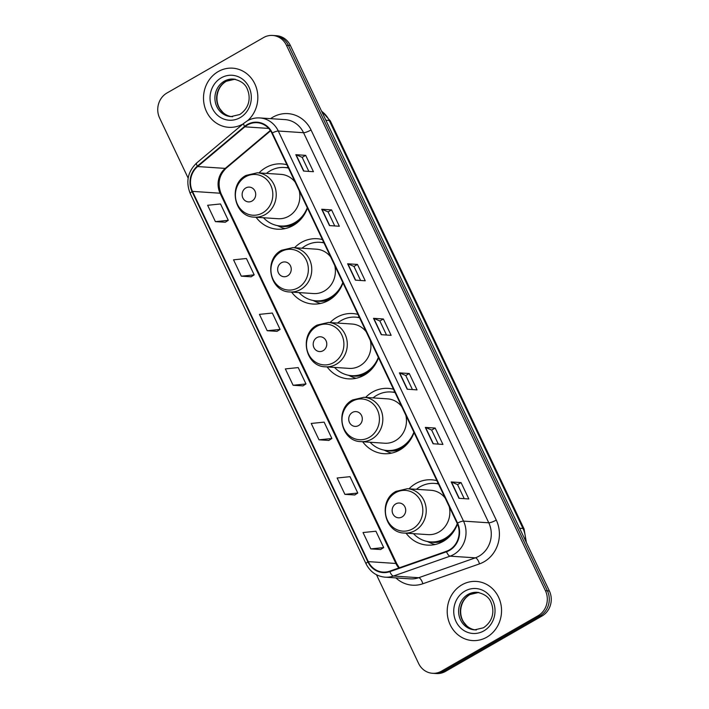 <?xml version="1.0" encoding="UTF-8"?>
<svg xmlns="http://www.w3.org/2000/svg" width="709" height="709" viewBox="0 0 709 709"><rect width="100%" height="100%" fill="white"/><g stroke="black" fill="none" stroke-linecap="round" stroke-linejoin="round"><path stroke-width="1.06" d="M436.895 480.667A32.72 29.982 -86.2 0 0 431.684 479.807A32.72 29.982 -86.2 0 0 415.775 483.547A32.72 29.982 -86.2 0 0 409.031 488.811M406.062 533.168A32.72 29.982 -86.2 0 0 427.323 545.106A32.72 29.982 -86.2 0 0 443.231 541.366A32.72 29.982 -86.2 0 0 457.447 523.986M393.495 389.25A32.72 29.982 -86.2 0 0 388.275 388.39A32.72 29.982 -86.2 0 0 372.367 392.139A32.72 29.982 -86.2 0 0 365.622 397.403M362.662 441.751A32.72 29.982 -86.2 0 0 383.915 453.689A32.72 29.982 -86.2 0 0 399.823 449.949A32.72 29.982 -86.2 0 0 414.056 432.552M357.956 314.415A32.72 29.982 -86.2 0 0 352.745 313.564A32.72 29.982 -86.2 0 0 336.837 317.304A32.72 29.982 -86.2 0 0 330.084 322.568M327.124 366.916A32.72 29.982 -86.2 0 0 348.385 378.854A32.72 29.982 -86.2 0 0 364.293 375.114A32.72 29.982 -86.2 0 0 378.517 357.717M322.427 239.589A32.72 29.982 -86.2 0 0 317.207 238.729A32.72 29.982 -86.2 0 0 301.307 242.469A32.72 29.982 -86.2 0 0 294.554 247.733M291.594 292.09A32.72 29.982 -86.2 0 0 312.846 304.028A32.72 29.982 -86.2 0 0 328.754 300.288A32.72 29.982 -86.2 0 0 342.988 282.882M286.888 164.754A32.72 29.982 -86.2 0 0 281.677 163.894A32.72 29.982 -86.2 0 0 265.769 167.634A32.72 29.982 -86.2 0 0 259.024 172.899M256.055 217.255A32.72 29.982 -86.2 0 0 277.316 229.193A32.72 29.982 -86.2 0 0 293.225 225.453A32.72 29.982 -86.2 0 0 307.449 208.047M288.04 167.164A32.72 29.982 -86.2 0 0 286.844 167.687M323.57 241.999A32.72 29.982 -86.2 0 0 322.373 242.522M359.108 316.834A32.72 29.982 -86.2 0 0 357.903 317.348M394.638 391.669A32.72 29.982 -86.2 0 0 393.442 392.183M438.047 483.077A32.72 29.982 -86.2 0 0 436.85 483.6M376.497 574.777L418.611 663.473A18.523 16.972 -86.2 0 0 432.472 673.284L436.425 673.55A18.523 16.972 -86.2 0 0 445.429 671.432L542.048 615.988A18.523 16.972 -86.2 0 0 549.378 590.96L290.389 45.527A18.523 16.972 -86.2 0 0 276.528 35.716L274.551 35.583A18.523 16.972 -86.2 0 1 288.412 45.403A18.523 16.972 -86.2 0 0 274.551 35.583L272.575 35.45A18.523 16.972 -86.2 0 0 263.571 37.568L166.952 93.012A18.523 16.972 -86.2 0 0 159.622 118.04L188.151 178.119M432.472 673.284A18.523 16.972 -86.2 0 0 441.477 671.166L538.104 615.722A18.523 16.972 -86.2 0 0 545.434 590.703L547.401 590.827L288.412 45.403L547.401 590.827A18.523 16.972 -86.2 0 1 540.081 615.855A18.523 16.972 -86.2 0 0 547.401 590.827L549.378 590.96M441.477 671.166L443.453 671.299L540.081 615.855L443.453 671.299A18.523 16.972 -86.2 0 1 434.449 673.417A18.523 16.972 -86.2 0 0 443.453 671.299L445.429 671.432M218.239 71.565A29.636 27.155 -86.2 0 0 204.05 104.001A29.636 27.155 -86.2 0 0 228.697 127.31A29.636 27.155 -86.2 0 0 243.081 123.942A29.636 27.155 -86.2 0 1 228.697 127.31A29.636 27.155 -86.2 0 1 204.05 104.001A29.636 27.155 -86.2 0 1 218.239 71.565A29.636 27.155 -86.2 0 1 232.649 68.17A29.636 27.155 -86.2 0 0 218.239 71.565M461.949 584.81A29.636 27.155 -86.2 0 0 447.76 617.255A29.636 27.155 -86.2 0 0 472.407 640.564A29.636 27.155 -86.2 0 0 486.817 637.178A29.636 27.155 -86.2 0 0 500.997 604.733A29.636 27.155 -86.2 0 0 476.359 581.424A29.636 27.155 -86.2 0 0 461.949 584.81A29.636 27.155 -86.2 0 0 447.76 617.255A29.636 27.155 -86.2 0 0 472.407 640.564A29.636 27.155 -86.2 0 0 486.817 637.178A29.636 27.155 -86.2 0 0 500.997 604.733A29.636 27.155 -86.2 0 0 476.359 581.424A29.636 27.155 -86.2 0 0 461.949 584.81M247.503 124.961A19.755 18.106 93.8 0 1 257.11 122.701A19.755 18.106 93.8 0 1 271.893 133.168L457.128 523.269A19.755 18.106 93.8 0 1 446.386 551.301L389.737 571.17A19.755 18.106 93.8 0 1 383.055 572.092A19.755 18.106 93.8 0 1 368.272 561.625L192.467 191.377A19.755 18.106 93.8 0 1 197.616 166.553L244.835 126.831A19.755 18.106 93.8 0 1 247.503 124.961M247.299 124.518A20.251 18.558 -86.2 0 0 244.561 126.441L197.341 166.163A20.251 18.558 -86.2 0 0 192.059 191.607L367.865 561.856A20.251 18.558 -86.2 0 0 389.87 571.64L446.519 551.77A20.251 18.558 -86.2 0 0 457.527 523.029L272.3 132.938A20.251 18.558 -86.2 0 0 247.299 124.518M458.971 498.312L468.835 498.968L461.072 482.607L451.208 481.943L458.971 498.312M464.227 498.657L457.544 484.593L451.482 482.005A4.936 1.028 154.6 0 0 451.208 481.943M457.562 484.619L461.072 482.607M433.075 443.763L442.939 444.428L435.166 428.059L425.303 427.403L433.075 443.763M438.33 444.118L431.648 430.053L425.586 427.465A4.936 1.028 154.6 0 0 425.303 427.403M431.666 430.079L435.166 428.059M407.179 389.223L417.043 389.879L409.27 373.519L399.406 372.863L407.179 389.223M412.434 389.578L405.752 375.504L399.69 372.916A4.936 1.028 154.6 0 0 399.406 372.863M405.761 375.531L409.27 373.519M303.576 171.055L313.44 171.711L305.676 155.351L295.813 154.686L303.576 171.055M308.832 171.401L302.158 157.336L296.087 154.748A4.936 1.028 154.6 0 0 295.813 154.686M302.167 157.363L305.676 155.351M329.481 225.595L339.345 226.251L331.573 209.891L321.709 209.235L329.481 225.595M334.737 225.941L328.054 211.876L321.992 209.288A4.936 1.028 154.6 0 0 321.709 209.235M328.063 211.902L331.573 209.891M355.377 280.135L365.241 280.799L357.469 264.43L347.605 263.775L355.377 280.135M360.633 280.489L353.951 266.424L347.889 263.837A4.936 1.028 154.6 0 0 347.605 263.775M353.968 266.442L357.469 264.43M381.274 334.683L391.138 335.339L383.374 318.979L373.51 318.314L381.274 334.683M386.529 335.029L379.856 320.964L373.785 318.376A4.936 1.028 154.6 0 0 373.51 318.314M379.864 320.991L383.374 318.979M247.609 120.69A29.636 27.155 -86.2 0 0 256.623 88.652A29.636 27.155 -86.2 0 0 232.649 68.17A29.636 27.155 -86.2 0 1 256.623 88.652A29.636 27.155 -86.2 0 1 247.609 120.69M545.434 590.703L286.445 45.27A18.523 16.972 -86.2 0 0 272.575 35.45M344.902 494.359L357.788 493.039L350.016 476.67L337.138 477.999L344.902 494.359L354.748 494.962M370.807 548.899L383.684 547.578L375.912 531.218L363.035 532.539L370.807 548.899L380.644 549.51M267.204 330.731L280.09 329.41L272.318 313.041L259.441 314.371L267.204 330.731L277.051 331.333M241.308 276.182L254.185 274.862L246.422 258.501L233.536 259.822L241.308 276.182L251.146 276.794M215.412 221.642L228.289 220.322L220.517 203.962L207.64 205.282L215.412 221.642L225.249 222.245M319.006 439.819L331.883 438.49L324.119 422.13L311.233 423.45L319.006 439.819L328.843 440.422M293.109 385.271L305.987 383.95L298.214 367.59L285.337 368.91L293.109 385.271L302.947 385.882M305.987 383.95L302.876 385.926M280.09 329.41L276.971 331.378M254.185 274.862L251.075 276.838M228.289 220.322L225.178 222.298M331.883 438.49L328.772 440.466M357.788 493.039L354.668 495.015M383.684 547.578L380.573 549.555M252.023 201.046A7.409 6.789 -86.2 0 0 254.956 191.031A7.409 6.789 -86.2 0 0 245.81 187.956A7.409 6.789 -86.2 0 0 242.877 197.962A7.409 6.789 -86.2 0 0 252.023 201.046M254.371 217.14A22.227 20.366 -86.2 0 0 265.184 214.597A22.227 20.366 -86.2 0 0 275.819 190.269A22.227 20.366 -86.2 0 0 257.34 172.792L246.05 175.424C227.695 184.579 234.085 216.981 254.371 217.14L278.017 218.718A22.227 20.366 -86.2 0 0 288.82 216.174A22.227 20.366 -86.2 0 0 299.216 190.712M295.121 182.089A22.227 20.366 -86.2 0 0 280.977 174.37L257.34 172.792M263.482 217.752A29.326 26.871 -86.2 0 0 280.498 226.003A29.326 26.871 -86.2 0 0 294.758 222.653A29.326 26.871 -86.2 0 0 307.281 207.684M288.483 168.095A29.326 26.871 -86.2 0 0 284.406 167.484A29.326 26.871 -86.2 0 0 270.156 170.834A29.326 26.871 -86.2 0 0 266.442 173.395M280.498 226.003L281.491 226.065A29.326 26.871 -86.2 0 0 295.742 222.715A29.326 26.871 -86.2 0 0 302.513 217.22M288.403 167.936A29.326 26.871 -86.2 0 0 285.399 167.546L284.406 167.484M285.009 228.626A32.1 29.415 93.8 0 1 280.285 226.933L277.396 225.595M287.562 275.881A7.409 6.789 -86.2 0 0 290.486 265.866A7.409 6.789 -86.2 0 0 281.34 262.791A7.409 6.789 -86.2 0 0 278.407 272.797A7.409 6.789 -86.2 0 0 287.562 275.881M289.91 291.975A22.227 20.366 -86.2 0 0 300.713 289.432A22.227 20.366 -86.2 0 0 311.357 265.104A22.227 20.366 -86.2 0 0 292.87 247.618L281.579 250.259C263.234 259.414 269.615 291.816 289.91 291.975L313.546 293.553A22.227 20.366 -86.2 0 0 324.35 291.009A22.227 20.366 -86.2 0 0 334.754 265.547M330.66 256.924A22.227 20.366 -86.2 0 0 316.506 249.196L292.87 247.618M299.012 292.578A29.326 26.871 -86.2 0 0 316.037 300.838A29.326 26.871 -86.2 0 0 330.288 297.479A29.326 26.871 -86.2 0 0 342.81 282.519M324.013 242.93A29.326 26.871 -86.2 0 0 319.945 242.31A29.326 26.871 -86.2 0 0 305.685 245.668A29.326 26.871 -86.2 0 0 301.981 248.23M316.037 300.838L317.02 300.9A29.326 26.871 -86.2 0 0 331.28 297.55A29.326 26.871 -86.2 0 0 338.051 292.055M323.933 242.77A29.326 26.871 -86.2 0 0 320.929 242.381L319.945 242.31M320.539 303.461A32.1 29.415 93.8 0 1 315.815 301.768L312.926 300.43M323.091 350.716A7.409 6.789 -86.2 0 0 326.025 340.701A7.409 6.789 -86.2 0 0 316.879 337.626A7.409 6.789 -86.2 0 0 313.945 347.632A7.409 6.789 -86.2 0 0 323.091 350.716M325.44 366.81A22.227 20.366 -86.2 0 0 336.243 364.266A22.227 20.366 -86.2 0 0 346.887 339.939A22.227 20.366 -86.2 0 0 328.4 322.453L317.118 325.094C298.764 334.249 305.154 366.65 325.44 366.81L349.085 368.388A22.227 20.366 -86.2 0 0 359.888 365.844A22.227 20.366 -86.2 0 0 370.284 340.373M366.19 331.759A22.227 20.366 -86.2 0 0 352.045 324.031L328.4 322.453M334.551 367.413A29.326 26.871 -86.2 0 0 351.567 375.664A29.326 26.871 -86.2 0 0 365.826 372.314A29.326 26.871 -86.2 0 0 378.349 357.354M359.543 317.765A29.326 26.871 -86.2 0 0 355.475 317.145A29.326 26.871 -86.2 0 0 341.224 320.503A29.326 26.871 -86.2 0 0 337.511 323.065M351.567 375.664L352.559 375.735A29.326 26.871 -86.2 0 0 366.81 372.385A29.326 26.871 -86.2 0 0 373.581 366.89M359.472 317.597A29.326 26.871 -86.2 0 0 356.467 317.215L355.475 317.145M356.078 378.287A32.1 29.415 93.8 0 1 351.354 376.603L348.456 375.256M358.621 425.542A7.409 6.789 -86.2 0 0 361.555 415.536A7.409 6.789 -86.2 0 0 352.408 412.452A7.409 6.789 -86.2 0 0 349.475 422.467A7.409 6.789 -86.2 0 0 358.621 425.542M360.978 441.636A22.227 20.366 -86.2 0 0 371.782 439.101A22.227 20.366 -86.2 0 0 382.417 414.774A22.227 20.366 -86.2 0 0 363.939 397.288L352.648 399.929C334.302 409.084 340.683 441.477 360.978 441.636L384.615 443.222A22.227 20.366 -86.2 0 0 395.418 440.679A22.227 20.366 -86.2 0 0 405.823 415.208M401.728 406.594A22.227 20.366 -86.2 0 0 387.575 398.866L363.939 397.288M370.08 442.248A29.326 26.871 -86.2 0 0 387.105 450.499A29.326 26.871 -86.2 0 0 401.356 447.149A29.326 26.871 -86.2 0 0 413.879 432.189M395.081 392.6A29.326 26.871 -86.2 0 0 391.013 391.98A29.326 26.871 -86.2 0 0 376.754 395.33A29.326 26.871 -86.2 0 0 373.049 397.9M387.105 450.499L388.089 450.569A29.326 26.871 -86.2 0 0 402.349 447.211A29.326 26.871 -86.2 0 0 409.12 441.725M395.002 392.432A29.326 26.871 -86.2 0 0 391.997 392.042L391.013 391.98M391.607 453.122A32.1 29.415 93.8 0 1 386.884 451.438L383.994 450.091M402.03 516.958A7.409 6.789 -86.2 0 0 404.963 506.953A7.409 6.789 -86.2 0 0 395.817 503.869A7.409 6.789 -86.2 0 0 392.883 513.883A7.409 6.789 -86.2 0 0 402.03 516.958M404.378 533.053A22.227 20.366 -86.2 0 0 415.19 530.518A22.227 20.366 -86.2 0 0 425.825 506.182A22.227 20.366 -86.2 0 0 407.347 488.705L396.056 491.346C377.711 500.501 384.092 532.893 404.378 533.053L428.023 534.63A22.227 20.366 -86.2 0 0 438.827 532.096A22.227 20.366 -86.2 0 0 449.222 506.625M445.128 498.002A22.227 20.366 -86.2 0 0 430.983 490.282L407.347 488.705M413.489 533.664A29.326 26.871 -86.2 0 0 430.505 541.915A29.326 26.871 -86.2 0 0 444.765 538.565A29.326 26.871 -86.2 0 0 457.287 523.605M438.49 484.008A29.326 26.871 -86.2 0 0 434.413 483.396A29.326 26.871 -86.2 0 0 420.162 486.746A29.326 26.871 -86.2 0 0 416.449 489.307M430.505 541.915L431.497 541.977A29.326 26.871 -86.2 0 0 445.748 538.627A29.326 26.871 -86.2 0 0 452.519 533.141M438.41 483.848A29.326 26.871 -86.2 0 0 435.406 483.458L434.413 483.396M435.016 544.539A32.1 29.415 93.8 0 1 430.292 542.846L427.403 541.508M525.475 540.612A24.691 22.626 -86.2 0 0 522.976 528.453L329.251 120.477A24.691 22.626 -86.2 0 0 321.602 111.269M325.865 120.246L329.251 120.477A12.345 2.579 -25.4 0 1 330.341 120.955L524.066 528.941A12.345 2.579 -25.4 0 0 522.976 528.453L519.591 528.232M290.389 45.527L286.445 45.27M542.048 615.988L538.104 615.722M270.59 118.651A30.868 28.289 93.8 0 1 311.038 129.986L496.273 520.078A6.177 1.285 -25.4 0 1 488.776 522.799L303.541 132.707A24.691 22.626 -86.2 0 0 285.062 119.617L259.804 117.933A24.691 22.626 93.8 0 1 278.291 131.023A6.177 1.285 154.6 0 0 272.3 132.938M496.273 520.078A30.868 28.289 93.8 0 1 484.061 561.785A30.868 28.289 93.8 0 1 479.497 563.877L422.848 583.755A30.868 28.289 93.8 0 1 395.879 577.897M479 556.166A24.691 22.626 -86.2 0 0 488.776 522.799L463.518 521.115A24.691 22.626 93.8 0 1 450.1 556.157L393.451 576.027A24.691 22.626 93.8 0 1 385.093 577.179L410.351 578.863A24.691 22.626 -86.2 0 0 418.7 577.72L475.349 557.841A24.691 22.626 -86.2 0 0 479 556.166M259.804 117.933C255.391 117.659 251.225 118.633 247.317 120.849L243.914 123.233A6.177 1.852 49.9 0 0 244.561 126.441M243.914 123.233L196.685 162.964C187.743 171.622 185.598 181.832 190.26 193.61A6.177 1.285 -25.4 0 1 192.059 191.607M367.865 561.856A6.177 1.285 154.6 0 0 366.066 563.85C370.169 571.862 376.514 576.302 385.093 577.179M389.87 571.64A6.177 2.304 70.7 0 0 393.451 576.027L418.7 577.72A6.177 2.304 -109.3 0 1 422.848 583.755M196.685 162.964A6.177 1.852 49.9 0 0 197.341 166.163M446.519 551.77A6.177 2.304 70.7 0 0 450.1 556.157L475.349 557.841A6.177 2.304 -109.3 0 1 479.497 563.877M457.527 523.029A6.177 1.285 -25.4 0 1 463.518 521.115L278.291 131.023L303.541 132.707A6.177 1.285 -25.4 0 0 311.038 129.986M368.272 561.625L395.888 563.469A19.755 18.106 -86.2 0 0 398.848 567.98M244.835 126.831L268.729 128.426M197.616 166.553L225.232 168.396A19.755 18.106 -86.2 0 0 220.091 193.22L395.888 563.469A11.114 2.322 -25.4 0 1 396.872 563.894L399.327 567.812M270.333 130.456L225.232 168.396A11.114 3.341 -130.1 0 0 226.224 168.139C219.001 175.15 217.282 183.658 221.066 193.654L396.872 563.894M192.467 191.377L220.091 193.22A11.114 2.322 -25.4 0 1 221.066 193.654M381.539 334.701L373.785 318.376M355.643 280.152L347.889 263.837M329.738 225.613L321.992 209.288M303.842 171.064L296.087 154.748M407.436 389.241L399.69 372.916M433.332 443.781L425.586 427.465M459.237 498.33L451.482 482.005M234.262 79.142A18.815 17.246 -86.2 0 0 225.985 81.331A18.815 17.246 -86.2 0 0 216.892 101.467A18.815 17.246 -86.2 0 0 231.754 116.648M224.257 81.216A18.815 17.246 -86.2 0 0 215.252 101.812A18.815 17.246 -86.2 0 0 230.895 116.613L239.757 114.521C250.055 107.431 250.454 97.248 247.627 89.946C245.81 84.291 241.078 80.666 233.403 79.062A18.815 17.246 -86.2 0 0 224.257 81.216M240.121 117.641A22.52 20.641 -86.2 0 0 249.027 87.207A22.52 20.641 -86.2 0 0 221.226 77.848A22.52 20.641 -86.2 0 0 212.31 108.273A22.52 20.641 -86.2 0 0 240.121 117.641M262.676 212.886A20.419 18.709 -86.2 0 0 270.758 185.297A20.419 18.709 -86.2 0 0 245.544 176.807A20.419 18.709 -86.2 0 0 237.471 204.396A20.419 18.709 -86.2 0 0 262.676 212.886M279.399 225.905A29.601 27.128 -86.2 0 0 294.802 224.478M298.214 287.721A20.419 18.709 -86.2 0 0 306.288 260.132A20.419 18.709 -86.2 0 0 281.083 251.642A20.419 18.709 -86.2 0 0 273 279.231A20.419 18.709 -86.2 0 0 298.214 287.721M314.938 300.74A29.601 27.128 -86.2 0 0 330.332 299.313M333.744 362.556A20.419 18.709 -86.2 0 0 341.827 334.967A20.419 18.709 -86.2 0 0 316.613 326.477A20.419 18.709 -86.2 0 0 308.539 354.066A20.419 18.709 -86.2 0 0 333.744 362.556M350.468 375.566A29.601 27.128 -86.2 0 0 365.871 374.148M369.274 437.382A20.419 18.709 -86.2 0 0 377.356 409.802A20.419 18.709 -86.2 0 0 352.151 401.312A20.419 18.709 -86.2 0 0 344.069 428.901A20.419 18.709 -86.2 0 0 369.274 437.382M385.997 450.401A29.601 27.128 -86.2 0 0 401.4 448.974M412.682 528.799A20.419 18.709 -86.2 0 0 420.765 501.21A20.419 18.709 -86.2 0 0 395.551 492.728A20.419 18.709 -86.2 0 0 387.477 520.309A20.419 18.709 -86.2 0 0 412.682 528.799M429.406 541.818A29.601 27.128 -86.2 0 0 444.809 540.391M477.972 592.396A18.815 17.246 -86.2 0 0 469.695 594.585A18.815 17.246 -86.2 0 0 460.602 614.712A18.815 17.246 -86.2 0 0 475.464 629.902M467.967 594.47A18.815 17.246 -86.2 0 0 458.962 615.066A18.815 17.246 -86.2 0 0 474.605 629.867L483.467 627.775C493.765 620.685 494.164 610.493 491.337 603.191C489.52 597.545 484.788 593.92 477.113 592.316A18.815 17.246 -86.2 0 0 467.967 594.47M483.83 630.895A22.52 20.641 -86.2 0 0 492.737 600.461A22.52 20.641 -86.2 0 0 464.936 591.093A22.52 20.641 -86.2 0 0 456.02 621.527A22.52 20.641 -86.2 0 0 483.83 630.895M321.399 110.834L330.341 120.955M526.379 542.527L524.066 528.941M190.26 193.61L366.066 563.85M270.581 130.819L226.224 168.139M235.131 79.178L226.277 81.269C220.809 84.584 217.716 89.768 216.981 96.805C216.732 101.219 217.707 105.216 219.905 108.796L222.927 112.474C225.781 115.053 229.016 116.471 232.623 116.728M478.841 592.432L469.987 594.523C464.519 597.838 461.426 603.013 460.69 610.059C460.442 614.473 461.417 618.47 463.615 622.05L466.637 625.719C469.491 628.307 472.726 629.725 476.333 629.982"/></g></svg>
